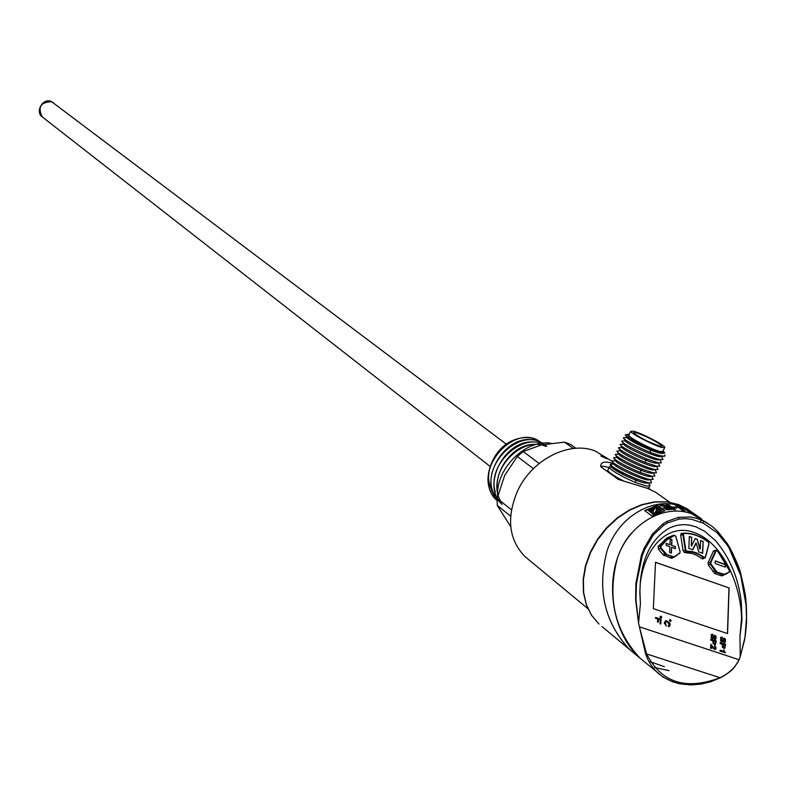 <?xml version="1.0" encoding="UTF-8"?>
<svg xmlns="http://www.w3.org/2000/svg" width="786" height="786" viewBox="0 0 786 786"><rect width="100%" height="100%" fill="white"/><g stroke="black" fill="none" stroke-linecap="round" stroke-linejoin="round"><path stroke-width="1.18" d="M542.222 443.108L536.573 439.57C512 427.623 477.554 466.324 491.004 492.085M542.428 443.225C519.399 427.859 481.425 464.742 493.136 492.37M546.85 446.33C525.333 429.726 486.21 463.455 495.327 492.134M545.651 446.32C524.645 436.377 493.372 464.231 497.479 490.051M536.573 439.57L535.58 439.178C528.919 436.81 521.816 437.045 514.26 439.885C489.835 448.865 479.155 486.102 497.066 500.476M501.596 502.441C487.349 482.997 507.225 446.143 532.23 444.414M502.107 504.435C480.904 486.033 504.376 439.757 533.065 442.027M497.96 500.829C477.79 480.826 504.062 435.208 532.318 439.816M510.733 526.699L497.273 505.408L497.135 498.344L504.671 475.461L517.316 456.489L523.25 451.547L541.348 444.905L564.525 442.135L570.449 444.336L575.932 448.275M511.44 509.79L497.135 498.344M510.625 516.176L497.273 505.408M533.399 468.672L517.316 456.489M539.167 463.485L523.25 451.547M573.358 448.501L564.525 442.135M497.567 496.388C495.652 468.741 525.441 439.128 550.898 443.245M499.69 450.781C485.748 468.407 484.933 484.078 497.253 497.803M725.39 564.505L715.231 560.899L715.132 563.503L725.301 567.099L725.39 564.505L725.036 567.011M713.934 551.133L713.442 550.966M721.892 575.814L720.939 575.696L723.759 574.9M715.221 561.066L725.124 564.584M669.859 546.712L669.613 552.46L671.372 553.079L671.627 547.341L675.37 548.667L675.459 546.683L671.716 545.346L671.961 539.618L670.203 539L669.947 544.727L666.194 543.391L666.106 545.386L669.859 546.712M657.98 546.869L660.338 546.162L669.348 537.565L674.103 535.128L664.671 539.618M670.9 558.109L673.523 557.284M671.627 547.341L671.106 552.99M675.459 546.683L675.105 548.569M671.716 545.346L675.184 546.761M671.961 539.618L671.441 545.425M670.203 539.167L671.696 539.707M669.947 544.727L666.184 543.568M609.032 467.69C603.864 466.049 601.133 465.754 600.828 466.805L618.376 479.431L647.959 488.509L655.927 492.439L669.682 502.205M649.983 489.295L648.647 488.342M624.133 481.297C614.613 476.336 609.121 472.72 607.676 470.46L608.079 469.645M611.98 461.235L595.218 451.007C569.467 440.553 532.083 459.446 517.679 490.68C506.184 517.699 508.66 539.717 525.107 556.714L527.917 559.043M602.047 455.86L606.979 458.69L600.848 455.88L602.047 455.86M600.828 466.805C600.268 462.207 604.11 461.009 612.373 463.2L613.846 463.799M606.291 458.611L601.035 456.077M629.016 434.805L628.712 435.405C629.458 437.979 652.577 449.838 660.328 451.596L662.883 451.282L664.543 447.902M633.339 431.15L630.667 431.416C631.423 433.96 654.551 445.8 662.293 447.588L664.848 447.283C663.924 444.67 641.16 433.027 633.339 431.15M659.837 446.193L661.969 445.947C656.104 441.162 647.359 436.682 635.746 432.526L633.536 432.742C639.401 437.537 648.165 442.027 659.837 446.193M649.216 482.958L647.782 483.026C646.23 483.587 642.172 482.594 635.599 480.05L635.678 482.614C621.264 476.247 612.402 471.227 609.101 467.542L609.121 466.963L611.498 466.982M649.324 487.546L647.556 488.027L649.01 487.801M650.641 480.403L651.525 482.83L648.509 482.84L637.318 479.264C622.807 473.084 613.856 468.25 610.457 464.772L610.732 465.882C615.359 469.488 624.222 473.948 637.318 479.264L635.599 480.05C624.379 475.451 616.558 471.394 612.127 467.886L611.449 466.913M615.045 457.599L613.62 457.678L614.347 458.857C619.063 462.63 627.817 467.198 640.59 472.573L651.781 476.178L654.807 476.169L653.932 473.83M613.473 460.91L612.009 460.999L612.726 462.188C616.558 466.118 641.386 478.114 650.15 479.509L653.166 479.499L651.751 476.345M610.191 465.312L610.388 464.31L611.921 464.221M649.02 483.704L650.16 485.257L646.878 486.18L635.678 482.614M655.553 470.519L656.448 472.848L653.421 472.838L642.231 469.222L640.511 470.028C629.507 465.45 621.981 461.569 617.953 458.395L617.334 457.501M652.567 476.296L651.063 476.375C648.696 478.615 620.183 465.734 616.332 461.726L615.713 460.822M650.857 479.627L649.423 479.706C647.016 481.956 618.553 469.085 614.711 465.047L614.092 464.153M629.301 434.206L627.11 434.363C625.872 436.328 652.675 450.309 661.625 452.343L664.386 452.559L663.178 450.692M663.148 453.355C661.468 453.807 657.204 452.667 650.346 449.946L651.447 449.425L661.822 453.109L664.573 453.208L664.494 452.412M626.147 434.687L625.234 434.992L626.01 436.004C630.627 439.649 639.106 444.119 651.447 449.415M664.907 455.772L664.661 456.185C662.47 456.686 657.725 455.448 650.444 452.471C637.525 447.018 628.721 442.469 624.025 438.834L623.327 437.792L627.061 437.566L627.641 438.382C631.659 441.447 639.224 445.298 650.346 449.946L650.444 452.471C660.338 456.175 665.192 457.01 664.995 454.966M622.198 447.529L622.797 448.393C626.815 451.508 634.361 455.379 645.424 459.997C652.085 462.59 656.143 463.612 657.607 463.062L659.228 462.974M623.819 444.218L624.389 445.043C628.152 448.875 657.116 461.962 659.258 459.731L660.869 459.633M621.697 441.113L625.44 440.887L626.02 441.712C629.783 445.524 658.796 458.611 660.898 456.401L662.588 456.302M660.476 460.625L661.36 462.856L658.334 462.826L647.153 459.171C634.312 453.758 625.528 449.209 620.812 445.515L620.085 444.434L621.461 444.345M661.458 456.361L663.001 459.515L659.975 459.486C651.211 457.953 626.128 445.878 622.394 442.164L621.706 441.113L623.013 441.034M623.327 437.792L624.595 437.714M658.855 463.937L659.729 466.177L656.693 466.167L645.512 462.532C632.671 457.118 623.888 452.559 619.181 448.845L618.474 447.745L619.81 447.656M640.59 472.573L640.511 470.038C647.124 472.602 651.181 473.604 652.694 473.054L654.227 472.966M618.955 454.19L619.545 455.045C623.347 458.985 652.066 471.964 654.335 469.723L655.858 469.635M620.576 450.859L621.176 451.724C624.978 455.634 653.746 468.623 655.976 466.393L657.577 466.304M656.605 466.363L658.078 469.507L655.062 469.507C646.298 468.043 621.343 456.008 617.56 452.176L616.853 451.066L618.238 450.977M642.231 469.222C629.448 463.848 620.704 459.279 615.969 455.526L615.242 454.377L616.686 454.288M668.395 625.931L668.611 626.688L669.348 626.471L670.183 624.713L669.878 623.111L666.253 620.645L664.524 622.394L666.263 626.078L665.231 622.266L667.294 621.49L669.564 624.359L669.014 625.744L668.12 626L668.837 626.648M665.988 621.48L667.019 621.569L669.299 624.428L668.542 625.911M665.644 620.743L664.229 622.954L666.263 626.078M660.004 623.848L660.839 623.956L661.055 619.25L655.691 617.462L655.386 618.199L657.646 618.955L657.509 622.05L658.344 622.168L658.481 619.073L660.456 619.732L660.004 623.848L660.839 623.956M658.481 619.23L660.181 619.8M720.448 642.496L720.408 643.518L722.442 644.196L722.756 647.379L724.82 648.342L725.625 644.225L720.173 642.565L720.133 643.587L722.167 644.265L722.481 647.448L724.437 648.46M715.044 648.519L714.081 648.244L710.888 644.225L710.465 648.352L711.291 648.47L711.399 645.571L713.383 648.421L715.506 649.433L716.095 647.821L714.798 645.355L715.142 648.607M711.379 646.033L713.098 648.489L715.181 649.55M711.89 634.302L711.31 634.567L711.183 637.711L712.892 638.645M712.096 635.245L712.853 635.294L712.882 634.371L711.585 634.499L711.458 637.643L713.256 638.527L714.7 636.247L715.653 636.67L715.515 638.212L714.621 638.311L714.592 639.234L715.398 639.224M714.464 635.285L712.656 637.682L711.91 637.141L712.087 635.245L712.853 635.294M714.69 636.247L715.368 636.739L715.181 638.311M653.343 608.649L655.514 562.275L729.113 587.948L727.571 633.614L653.343 608.649M639.873 590.532L640.423 603.727L638.537 623.003L639.401 626.825L739.135 659.759L740.225 656.674L739.98 636.198L741.581 618.061C740.471 580.687 720.428 541.377 694.156 532.584C667.953 522.503 644.117 547.675 640.168 584.362L640.128 584.587M741.581 618.061L741.296 602.518L742.004 619.849L739.98 636.198M671.264 558.198L673.003 557.696L670.861 558.089L663.06 554.759L658.491 549.227L658.187 546.437L667.255 537.781L673.052 535.443M683.172 533.311L681.285 533.468M703.657 558.257L701.878 558.62L697.143 555.525L692.24 553.501L684.891 552.607L683.103 550.662L680.705 535.227L681.776 533.321M727.492 573.269L726.863 573.554M720.939 575.696L714.867 573.564L708.5 565.242L708.078 562.727L713.452 550.957L715.063 550.485M722.491 575.657L727.207 573.466M711.045 639.116L711.016 640.03L713.059 640.718L713.383 643.587L715.515 644.491L716.252 640.845L710.77 639.175L710.74 640.099L712.784 640.787L713.108 643.655L715.122 644.618M721.352 637.092L720.713 637.426L720.575 640.914L722.236 641.907M721.528 638.144L722.246 638.183L722.285 637.161L720.988 637.358L720.86 640.845L722.589 641.798L724.122 639.146L724.82 641.376L724.004 641.455L723.975 642.476L724.712 642.467M723.896 638.085L722.02 640.845L721.302 640.276L721.519 638.144L722.246 638.183M723.69 649.806L724.397 651.535L720.212 650.15L720.182 651.044L725.399 652.773L723.69 649.806L724.024 651.407M720.212 650.15L719.897 651.113L725.399 652.773M660.279 616.362L660.859 617.943L661.841 617.344L661.154 616.293L660.279 616.362L659.985 617.098L661.203 618.032M669.593 619.8L670.173 621.353L671.146 620.753L670.438 619.692L669.593 619.8L669.338 620.527L670.507 621.441M708.029 523.496L691.651 513.779C664.543 503.482 628.888 523.368 617.393 558.237C607.018 597.527 614.583 630.853 640.089 658.206L663.217 677.159L672.541 681.786L679.468 683.741L690.609 684.911L700.925 684.115L710.76 681.747L720.271 677.768C695.099 688.271 674.3 686.679 657.843 672.993C652.016 667.422 647.91 660.947 645.532 653.588L639.401 626.825L646.456 653.539C661.134 682.749 685.824 690.747 720.526 677.522C729.054 673.327 735.264 667.402 739.135 659.759C735.195 667.53 729.005 673.484 720.536 677.63M727.571 544.04L729.693 547.488L727.561 543.951M746.101 605.289L746.238 605.417C747.014 617.315 746.484 628.633 744.637 639.382L740.265 656.556L745.02 637.082L746.513 617.737L746.101 605.289L740.707 575.46L729.162 548.225L726.981 544.757L717.087 532.721L703.382 523.201L703.549 520.98L712.116 526.384L717.549 531.218L712.116 526.384M717.628 531.316L727.522 543.883L717.549 531.218L717.087 532.721M638.537 623.003L635.658 600.042L635.854 583.762L641.356 555.437L643.999 548.54L652.38 534.097L662.677 524.066L666.754 521.511L678.318 517.365L690.393 517.011L696.327 518.21L703.549 520.98M703.382 523.201L691.631 519.281L685.254 518.652L678.957 519.143L667.648 522.877L663.63 525.284L653.402 534.902L644.952 549.001L642.241 555.771L636.405 583.811L635.982 600.032L638.507 622.856M729.722 547.636L733.485 554.916L740.707 575.46M741.041 575.362L746.228 605.299M631.394 533.193C602.145 566.745 608.443 629.822 640.089 658.226L629.645 649.541C604.247 622.129 596.78 589.038 607.244 550.269C618.779 515.714 654.237 496.143 681.207 506.39C654.129 496.143 618.759 515.754 607.214 550.357C596.8 589.274 604.277 622.325 629.645 649.541L602.056 626.609M744.686 639.46L740.225 656.674M741.296 602.518C738.663 578.496 730.037 557.834 715.437 540.532L704.659 531.267L695.915 526.807L688.713 524.96L683.25 524.606L676.589 525.421L670.222 527.583C652.734 537.329 642.761 555.525 640.315 582.171L639.853 592.575L640.423 603.727M729.113 587.948L655.514 562.354M727.433 633.565L728.976 587.987M714.896 638.242L714.592 639.234M714.867 639.165L715.899 639.047L716.085 636.188L714.405 635.314L713.334 636.67M713.609 636.601L712.931 637.603M715.643 641.572L715.24 643.616L713.776 642.987L713.639 640.904L715.643 641.572L715.24 643.616M713.629 641.062L715.368 641.641M710.888 644.225L710.465 648.352M710.74 648.283L711.291 648.47M714.798 645.355L714.405 646.161M714.68 646.092L715.319 648.45M724.122 639.146L725.036 639.608L724.82 641.376M724.279 641.386L723.975 642.476M724.25 642.408L725.282 642.231L725.468 639.057L723.847 638.114L722.717 639.666M723.002 639.608L722.285 640.777M725.016 645.051L724.574 647.359L723.149 646.691L723.012 644.392L725.016 645.051L724.574 647.359M723.012 644.549L724.741 645.119M655.691 617.462L655.386 618.199M655.662 618.13L657.646 618.955M657.921 618.887L657.509 622.05M657.774 621.981L658.344 622.168M660.456 619.732L660.269 623.77M661.114 616.46L661.429 617.737L660.456 617.059L661.114 616.46L661.38 617.354M670.429 619.977L670.429 621.156L669.839 620.419L670.429 619.977L670.625 620.743M685.068 509.132L690.01 512.629L692.142 513.464L682.425 507.245L675.027 505.074L682.946 510.703L685.176 511.165L678.888 506.705L685.068 509.132M669.102 670.615L654.453 667.53M700.002 517.768L688.939 510.183L695.472 514.791L692.387 513.17L694.048 514.349L701.544 518.858M664.455 508.503L670.605 507.815L671.519 508.463L665.732 509.092L666.823 509.868L672.61 509.24L675.547 509.79L672.728 507.776L676.923 508.031L675.832 507.255L671.637 506.999L667.658 504.16L665.536 504.19L669.525 507.039L663.364 507.727L664.455 508.503M662.343 504.681L659.788 505.064L660.869 505.84L667.668 506.695L662.343 504.681L662.136 505.555L660.771 505.771M644.942 510.831L651.84 515.862L665.025 510.674L657.302 505.123L644.942 510.831M664.367 666.705L650.258 661.704M664.484 510.802L657.204 505.565L644.707 510.556M661.792 510.507L653.215 513.847L647.684 509.78L656.113 506.42L661.792 510.507L653.097 514.339L647.89 509.986M653.215 513.847L653.097 514.339M649.826 510.075L650.454 510.527L654.758 509.151L650.238 511.067L651.063 511.666L653.579 510.654L652.822 512.334L653.775 513.022L659.749 510.929L659.444 510.369L660.397 509.927L656.281 509.583L658.697 508.699L655.416 507.982L656.683 507.589L655.082 507.265L648.872 509.377L649.501 509.839L653.844 508.395L649.826 510.075M653.844 508.395L650.189 510.34M650.621 510.89L652.842 509.898M654.758 509.151L650.602 511.322M653.579 510.654L652.901 512.384M659.729 510.124L656.281 509.583M658.029 508.906L655.416 507.982M655.76 507.874L649.236 509.642M657.125 510.605L655.514 511.224M666.076 506.832L662.136 505.555M664.376 505.093L664.18 505.929M671.519 508.463L671.332 509.24L666.725 509.8M674.359 509.79L672.551 508.513L672.728 507.776M675.734 507.913L671.47 507.736L666.548 504.917M669.525 507.039L669.338 507.815L664.357 508.434M675.832 507.255L675.685 507.884M671.637 506.999L671.47 507.736M667.658 504.16L667.481 504.887M690.619 512.855L684.321 508.66M683.358 508.139L675.832 505.653M684.213 510.949L678.888 506.705M691.886 537.398L689.322 536.474L688.831 548.353L692.82 549.778L696.209 543.028L698.715 551.87L702.684 553.285L703.146 541.436L700.591 540.522L700.257 548.972L697.27 539.334L695.227 538.597L691.542 545.867L691.611 537.477L691.267 545.946L691.808 545.956M684.351 552.499L686.905 552.587M689.312 536.651L691.611 537.477M695.954 542.939L692.623 549.699M703.146 541.436L702.419 553.187M700.581 540.699L702.871 541.525M697.27 539.334L699.727 548.962M695.148 538.754L696.995 539.412M506.734 444.493L51.729 101.767C40.646 102.023 37.492 107.073 42.267 116.918L42.768 117.301M729.437 570.636L717.402 550.77L716.164 550.819L710.799 562.599L711.055 564.112L717.107 572.198L724.427 574.311L729.143 572.12L729.418 570.587M713.285 551.32L715.997 550.22L717.422 550.593L715.997 550.22L713.452 550.957M707.96 563.081L710.269 562.432L715.643 550.642L716.164 550.819M717.412 550.74L725.193 561.951M729.575 571.226L729.084 572.522M729.143 572.12L724.358 574.723M720.359 575.49L722.904 574.792L716.822 572.65L715.005 570.99L710.613 564.436L710.269 562.432L710.799 562.599M724.427 574.311L723.189 574.34M714.366 573.328L717.107 572.198M712.794 571.599L715.496 570.724M708.373 565.065L711.055 564.112M717.402 550.77L729.526 570.567M674.506 535.423L667.088 539.766L660.849 546.378L661.026 548.058L666.842 554.503L673.091 556.704L674.81 556.39L679.743 553.039L680.106 551.733L675.734 536.347L674.103 535.128L675.616 536.052M680.155 551.949L679.693 553.442L680.116 551.752M679.743 553.039L674.86 556.694M670.281 557.893L672.796 557.156L665.153 553.933L660.584 548.402L660.338 546.162L660.849 546.378M674.81 556.39L674.457 557.009L672.796 557.156L673.091 556.704M664.121 555.673L666.842 554.503M662.922 554.592L665.595 553.59M658.363 549.06L661.026 548.058M680.106 551.733L675.842 536.327L674.133 535.128L666.381 538.449M647.153 459.171L645.424 459.997L645.512 462.532M690.413 511.008L678.711 504.622L667.265 501.959L654.915 502.018L642.191 504.799L629.596 510.212L617.668 518.053L606.91 527.986L597.763 539.609L590.62 552.43L585.776 565.92L583.428 579.508L583.644 592.624L586.425 604.739L591.612 615.35L598.991 624.064L591.524 615.271L586.258 604.581L583.438 592.408L583.173 579.253L585.501 565.655L590.315 552.175L597.429 539.373L606.556 527.77L617.295 517.856L629.222 510.035L641.828 504.641L654.6 501.871L667.009 501.841L678.554 504.533L688.064 509.348M645.532 653.588L720.428 677.846M729.162 548.225L729.693 547.488M726.981 544.757L727.522 543.883M700.886 522.032L700.965 519.811M678.957 519.143L678.318 517.365M667.648 522.877L666.754 521.511M663.63 525.284L662.677 524.066M653.402 534.902L652.38 534.097M644.952 549.001L643.999 548.54M642.241 555.771L641.356 555.437M636.405 583.811L635.854 583.762M708.392 542.163C700.473 536.18 692.378 533.272 684.105 533.439L683.466 534.578L685.864 550.023L686.944 551.192L691.926 551.507L696.966 553.01L704.285 557.343L705.415 556.96L708.923 543.716L708.225 541.918C700.287 535.924 692.161 532.987 683.869 533.124L680.833 534.008M708.923 543.716L705.474 557.009M701.603 558.404L703.912 557.746L699.127 554.611L692.918 552.234L686.748 551.654L685.313 550.102L682.906 534.657L683.368 533.252L680.833 534.018M705.415 556.96L704.973 557.883L703.912 557.746L704.285 557.343M684.174 552.401L686.944 551.192M683.113 550.74L685.864 550.023M680.715 535.305L683.466 534.578M684.105 533.439L683.368 533.252M490.218 466.481L42.267 116.918C34.643 111.897 43.269 97.022 51.621 101.708L53.31 102.632M729.094 572.522L729.536 570.577M674.84 556.714L677.709 554.533M525.107 556.714L587.918 608.688M628.712 435.405L630.667 431.416M661.714 446.458L661.969 445.947M609.111 466.953L611.39 466.825M613.62 457.678L617.305 457.462M611.999 460.989L615.684 460.783M610.388 464.3L614.053 464.094M627.11 434.363L625.234 434.992M649.678 486.249L649.423 486.76M649.187 487.232L648.931 487.762M648.833 487.968L648.47 488.705M626 436.004L627.641 438.382M624.389 445.043L622.394 442.154M626.02 441.712L624.025 438.824M620.095 444.434L623.819 444.208M620.793 445.515L622.797 448.393M619.545 455.045L617.55 452.166M621.176 451.724L619.181 448.845M618.464 447.735L622.188 447.519M616.853 451.056L620.567 450.84M615.242 454.377L618.936 454.161M615.959 455.526L617.953 458.395M616.332 461.716L614.347 458.857M614.711 465.037L612.716 462.178M610.732 465.882L612.127 467.886M609.101 467.542L607.676 470.46M672.698 557.932L671.657 558.237M703.205 558.787L702.704 558.934M729.732 547.547C736.462 560.811 740.265 570.066 741.129 575.313C747.692 603.658 745.118 597.026 746.346 605.338M720.507 677.807C733.259 670.389 733.397 668.002 734.969 666.528L739.135 659.759M744.686 639.431L746.553 622.718L746.346 605.367M702.026 558.728L704.57 557.991M705.504 557.176L704.973 557.883M709.021 543.932L705.523 557.107M709.031 543.863L708.353 541.927C700.375 535.895 692.201 532.967 683.849 533.124"/></g></svg>
